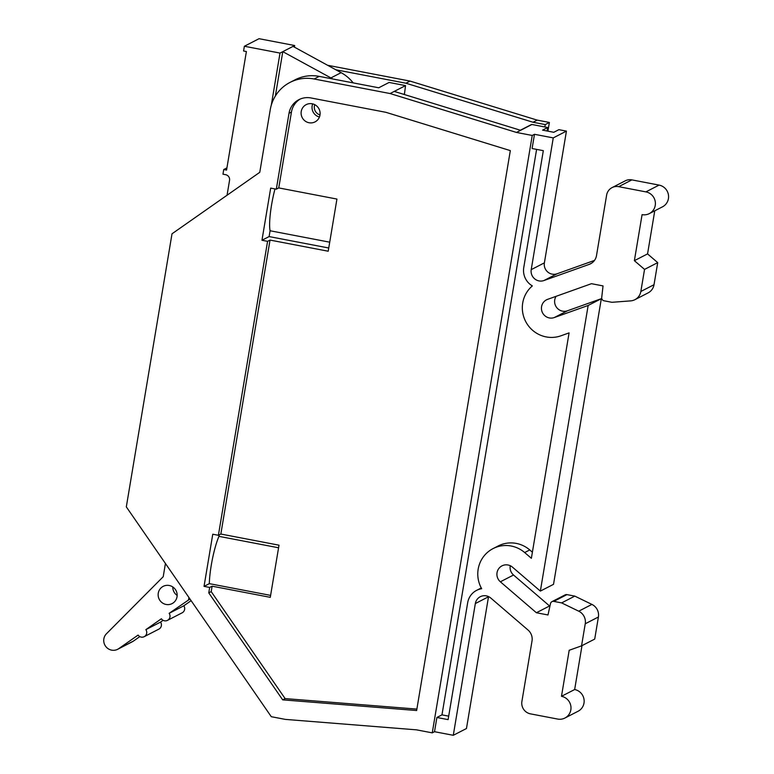 <?xml version="1.0" encoding="UTF-8"?>
<svg xmlns="http://www.w3.org/2000/svg" width="774" height="774" viewBox="0 0 774 774"><rect width="100%" height="100%" fill="white"/><g stroke="black" fill="none" stroke-linecap="round" stroke-linejoin="round"><path stroke-width="1.16" d="M312.203 103.784A9.704 9.462 62.8 0 1 315.057 121.886A9.704 9.462 62.8 0 1 301.221 114.6A9.704 9.462 62.8 0 1 312.203 103.784M274.993 188.924A32.498 5.631 100.8 0 0 271.558 204.984A32.498 5.631 100.8 0 0 270.078 230.758L329.714 242.185M278.572 547.779L218.945 536.353A32.498 5.631 100.8 0 0 211.254 565.32A32.498 5.631 100.8 0 0 209.328 583.644L270.61 595.39M510.25 565.717A9.704 9.462 -117.2 0 0 513.53 575.014L549.559 605.965L536.392 612.747L547.982 614.962L550.508 603.546A2.912 2.844 62.8 0 1 553.768 601.388L561.624 602.898L578.729 611.189A11.639 11.358 62.8 0 1 585.241 623.776L598.408 617.004L594.713 639.082L581.545 645.864L569.19 650.276L561.479 696.31A11.639 11.358 62.8 0 1 564.904 718.04A11.639 11.358 62.8 0 1 557.677 719.065L530.471 713.86A10.672 10.41 62.8 0 1 521.899 701.447L532.019 640.969A11.639 11.358 62.8 0 0 528.032 630.036L490.784 598.041A9.704 9.462 -117.2 0 0 475.333 603.556L453.283 735.3L434.514 731.701L436.894 717.479L448.107 719.626L467.68 602.685A17.502 17.086 62.8 0 1 481.68 588.714A29.199 28.493 62.8 0 1 493.057 548.602L498.137 545.989A29.199 28.493 62.8 0 1 516.268 543.406A29.199 28.493 62.8 0 1 529.755 549.937L532.386 552.201M493.057 548.602A29.199 28.493 62.8 0 1 511.188 546.018A29.199 28.493 62.8 0 1 524.666 552.549L529.755 549.937M556.1 296.316A9.704 9.462 -117.2 0 0 567.429 310.79L601.321 298.687L588.153 305.469L540.358 591.104L553.526 584.322L601.321 298.687M543.909 280.546A9.704 9.462 62.8 0 1 531.216 269.642L544.383 262.86A9.704 9.462 -117.2 0 0 557.087 273.773L543.909 280.546L589.227 264.369A11.639 11.358 62.8 0 0 596.502 255.594L606.623 195.116A10.672 10.41 62.8 0 1 618.687 186.669L645.893 191.884A11.639 11.358 62.8 0 1 649.318 213.605A11.639 11.358 62.8 0 1 642.081 214.64L634.38 260.674L644.539 269.4L640.843 291.488A11.639 11.358 62.8 0 1 630.665 300.883L611.924 302.295L604.078 300.796A2.912 2.844 62.8 0 1 601.717 297.555L603.043 285.916L591.452 283.69L547.624 299.344A9.704 9.462 -117.2 0 0 549.356 317.94A9.704 9.462 -117.2 0 0 554.261 317.563L588.153 305.469M166.052 604.455A9.704 9.462 -117.2 0 0 177.043 593.639A9.704 9.462 -117.2 0 0 163.208 586.344A9.704 9.462 -117.2 0 0 166.052 604.455M167.474 620.371L182.151 612.814A4.847 4.731 -117.2 0 0 183.815 605.79L169.138 613.337A4.847 4.731 62.8 0 1 164.465 620.796A4.847 4.731 62.8 0 1 161.379 618.774L145.87 629.639A4.847 4.731 62.8 0 1 141.197 637.099A4.847 4.731 62.8 0 1 138.111 635.077L118.722 648.66A9.704 9.462 62.8 0 1 106.444 633.761L163.217 576.717L165.433 563.482M144.206 636.673L158.883 629.117A4.847 4.731 -117.2 0 0 160.547 622.093L145.87 629.639M547.924 131.154L549.385 122.456L545.244 124.585L533.044 122.253L405.934 83.215L335.829 69.776L341.121 72.669L330.914 77.913L282.791 51.655L294.691 45.531L259.038 38.7L244.371 46.256L243.578 50.997L246.393 51.529L226.559 170.067L223.734 169.525L222.96 174.189L225.65 174.701A4.847 4.731 62.8 0 1 229.549 180.342L227.053 195.232M223.734 169.525L226.927 167.881M553.768 601.388L566.945 594.616A2.912 2.844 -117.2 0 0 565.136 594.877L551.959 601.65M172.805 586.973A9.704 9.462 -117.2 0 0 177.159 595.419M163.091 620.303L160.547 622.093M139.823 636.605L133.399 641.104A9.704 9.462 62.8 0 1 132.325 641.752L117.648 649.309M434.514 731.701L432.26 732.862L416.499 729.843L285.374 719.394L271.297 716.705L126.317 506.873L172.012 233.796L259.774 172.312L270.242 109.724A38.797 37.868 62.8 0 1 290.018 82.412A38.797 37.868 62.8 0 1 314.118 78.987L319.198 76.374L378.738 87.781L389.09 82.45L405.537 85.604L394.247 91.409L520.37 130.235L531.661 124.43L544.848 126.984L545.244 124.585M644.539 269.4L657.716 262.628L647.557 253.901L634.38 260.674M634.912 299.683L648.08 292.901A11.639 11.358 -117.2 0 0 654.02 284.706L657.716 262.628M561.624 602.898L574.792 596.115L591.907 604.407L578.729 611.189M566.945 594.616L574.792 596.115M598.408 617.004A11.639 11.358 -117.2 0 0 591.907 604.407M244.371 46.256L280.014 53.077L282.791 51.655L275.36 96.024M191.12 600.663L183.815 605.79M189.978 599.008L169.138 613.337M188.527 599.753L188.914 597.47M271.297 105.158L280.014 53.077M294.691 45.531L294.42 47.127M549.385 122.456L537.185 120.115L533.044 122.253M327.712 65.297L410.075 81.086L537.185 120.115M330.914 77.913A38.797 37.868 62.8 0 1 332.704 78.958M544.848 126.984L547.663 127.517L542.574 130.138L553.797 132.286L558.876 129.664L566.433 131.116L553.255 137.898L534.486 134.299L532.106 148.521L543.319 150.669L523.756 267.611A17.502 17.086 62.8 0 0 532.348 285.916A29.199 28.493 62.8 0 0 526.272 322.594A29.199 28.493 62.8 0 0 560.947 335.8L569.084 332.888L531.37 558.306L524.666 552.549M547.663 127.517L547.073 131M557.087 273.773L594.5 260.412M612.06 187.608L625.237 180.835A10.672 10.41 62.8 0 1 631.865 179.887L659.061 185.102A11.639 11.358 62.8 0 1 662.486 206.832L649.318 213.605M654.765 210.809L647.557 253.901M540.358 591.104L512.494 567.168A9.704 9.462 -117.2 0 0 501.987 565.852A9.704 9.462 -117.2 0 0 500.362 581.796L536.392 612.747M585.241 623.776L581.545 645.864M582 645.632L574.656 689.537L561.479 696.31M574.656 689.537A11.639 11.358 62.8 0 1 578.072 711.258L564.904 718.04M488.539 596.59A9.704 9.462 -117.2 0 0 488.51 596.773L466.461 728.528L453.283 735.3M544.383 262.86L566.433 131.116M335.829 69.776L293.036 46.382M410.075 81.086L405.934 83.215M341.121 72.669A38.797 37.868 62.8 0 1 353.176 82.876M553.255 137.898L531.216 269.642M405.537 85.604L404.386 94.534M404.134 93.944L403.515 94.264M319.198 76.374A38.797 37.868 -117.2 0 0 295.097 79.799L290.018 82.412M531.902 124.498L516.471 132.441L532.231 135.46L432.26 732.862M534.486 134.299L532.231 135.46M536.605 149.382L441.973 714.866L448.697 716.153M441.973 714.866L436.894 717.479M314.118 78.987L390.106 93.548L394.247 91.409M390.106 93.548L516.471 132.441M314.757 104.654A7.759 7.576 -117.2 0 0 320.03 114.9M270.078 230.758L269.11 236.573L261.96 240.259L267.581 241.333L270.029 240.075L220.842 534.041L279.008 545.186L270.281 597.335L212.115 586.189L211.205 591.617L285.122 698.593L416.867 709.09M328.747 247.999L269.11 236.573M219.187 534.892L218.945 536.353M267.581 241.333L218.394 535.298L212.763 534.215L204.036 586.373L209.328 583.644M212.115 586.189L209.667 587.447L208.757 592.874L211.205 591.617M261.96 240.259L270.687 188.101L276.318 189.175L289.012 113.314A19.398 18.934 62.8 0 1 310.945 97.95L385.907 112.317L510.327 150.611L416.635 710.522L282.674 699.851L208.757 592.874M209.667 587.447L204.036 586.373M312.696 103.89A9.704 9.462 -117.2 0 0 319.459 117.019M300.148 99.082A19.398 18.934 -117.2 0 0 291.45 112.056L278.756 187.918L336.932 199.063L328.205 251.221L270.029 240.075M218.394 535.298L220.842 534.041M282.674 699.851L285.122 698.593M278.756 187.918L276.318 189.175M133.399 641.104L118.722 648.66M589.227 264.369L591.829 263.034M640.843 291.488L654.02 284.706M631.865 179.887L618.687 186.669M659.061 185.102L645.893 191.884M567.429 310.79L554.261 317.563M500.362 581.796L513.53 575.014M475.333 603.556L488.51 596.773M289.012 113.314L291.45 112.056M481.264 587.969L476.6 590.369"/></g></svg>
